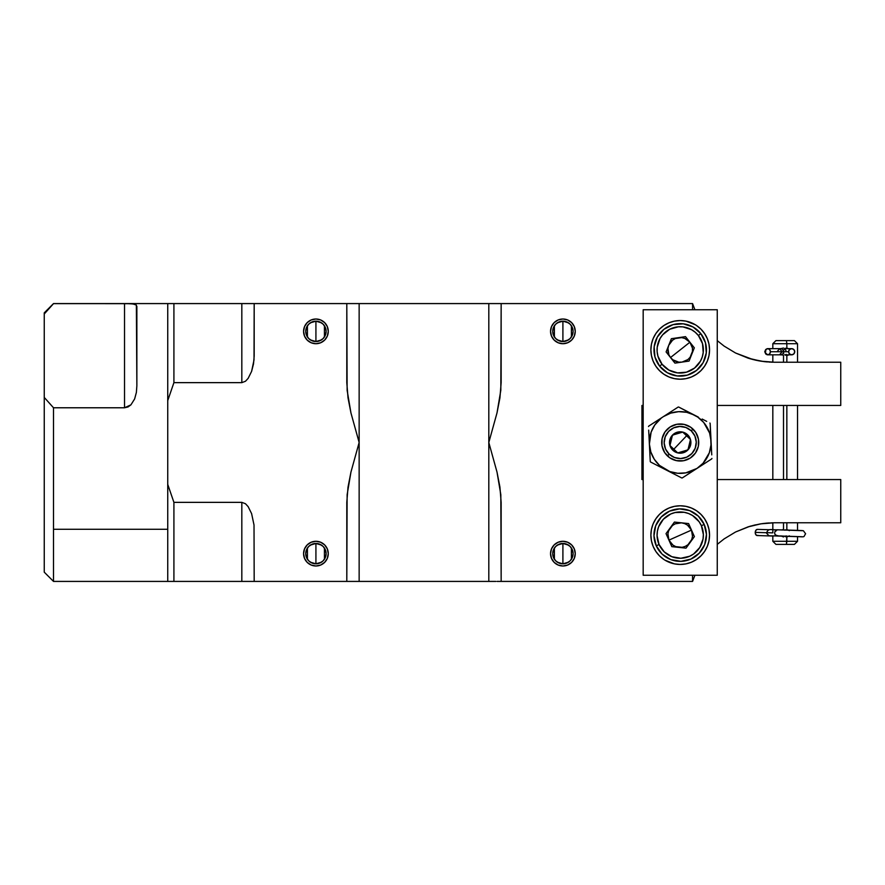 <?xml version="1.0" encoding="UTF-8"?>
<svg xmlns="http://www.w3.org/2000/svg" width="885" height="885" viewBox="0 0 885 885"><rect width="100%" height="100%" fill="white"/><g stroke="black" fill="none" stroke-linecap="round" stroke-linejoin="round"><path stroke-width="1.33" d="M562.904 343.712A12.346 12.346 0 0 1 550.547 331.355A12.346 12.346 0 0 1 562.904 319.009L558.181 319.95L554.165 322.627L551.488 326.631L550.547 331.355L551.488 336.09L554.165 340.094L558.181 342.772L562.904 343.712L567.628 342.772L571.633 340.094L574.31 336.09L575.25 331.355L574.31 326.631L571.633 322.627L567.628 319.95L562.904 319.009A12.346 12.346 0 0 1 575.25 331.355A12.346 12.346 0 0 1 562.904 343.712L565.305 343.469M568.469 339.895L562.904 341.544A10.189 10.189 0 0 1 552.716 331.355A10.189 10.189 0 0 1 562.904 321.178L562.904 341.544L557.329 339.884M557.152 339.763L555.802 338.667M555.603 338.468L554.475 337.096M554.397 336.975L554.386 325.769M554.464 325.647L555.603 324.253M555.802 324.054L557.152 322.959M557.34 322.826L562.904 321.178L568.48 322.837M315.923 343.712A12.346 12.346 0 0 1 303.577 331.355A12.346 12.346 0 0 1 315.923 319.009L311.199 319.95L307.195 322.627L304.517 326.631L303.577 331.355L304.517 336.09L307.195 340.094L311.199 342.772L315.923 343.712L320.647 342.772L324.651 340.094L327.328 336.09L328.269 331.355L327.328 326.631L324.651 322.627L320.647 319.95L315.923 319.009A12.346 12.346 0 0 1 328.269 331.355A12.346 12.346 0 0 1 315.923 343.712L318.334 343.469M321.487 339.895L315.923 341.544A10.189 10.189 0 0 1 305.734 331.355A10.189 10.189 0 0 1 315.923 321.178L315.923 341.544L310.347 339.884M310.17 339.763L308.832 338.667M308.622 338.468L307.504 337.096M307.427 336.975L307.416 325.769M307.493 325.647L308.622 324.253M308.821 324.054L310.17 322.959M310.358 322.826L315.923 321.178L321.498 322.837M315.923 565.991A12.346 12.346 0 0 1 303.577 553.645A12.346 12.346 0 0 1 315.923 541.288L311.199 542.228L307.195 544.906L304.517 548.91L303.577 553.645L304.517 558.369L307.195 562.373L311.199 565.05L315.923 565.991L320.647 565.05L324.651 562.373L327.328 558.369L328.269 553.645L327.328 548.91L324.651 544.906L320.647 542.228L315.923 541.288A12.346 12.346 0 0 1 328.269 553.645A12.346 12.346 0 0 1 315.923 565.991L318.334 565.747M321.487 562.174L315.923 563.822A10.189 10.189 0 0 1 305.734 553.645A10.189 10.189 0 0 1 315.923 543.456L315.923 563.822L310.347 562.163M310.17 562.041L308.832 560.946M308.622 560.747L307.504 559.375M307.427 559.254L307.416 548.047M307.493 547.926L308.622 546.532M308.821 546.333L310.17 545.237M310.358 545.105L315.923 543.456L321.498 545.116M562.904 565.991A12.346 12.346 0 0 1 550.547 553.645A12.346 12.346 0 0 1 562.904 541.288L558.181 542.228L554.165 544.906L551.488 548.91L550.547 553.645L551.488 558.369L554.165 562.373L558.181 565.05L562.904 565.991L567.628 565.05L571.633 562.373L574.31 558.369L575.25 553.645L574.31 548.91L571.633 544.906L567.628 542.228L562.904 541.288A12.346 12.346 0 0 1 575.25 553.645A12.346 12.346 0 0 1 562.904 565.991L565.305 565.747M568.469 562.174L562.904 563.822A10.189 10.189 0 0 1 552.716 553.645A10.189 10.189 0 0 1 562.904 543.456L562.904 563.822L557.329 562.163M557.152 562.041L555.802 560.946M555.603 560.747L554.475 559.375M554.397 559.254L554.386 548.047M554.464 547.926L555.603 546.532M555.802 546.333L557.152 545.237M557.34 545.105L562.904 543.456L568.48 545.116M750.502 358.856L748.577 358.281M752.825 359.487L735.557 353.004L747.98 358.093L761.034 361.191L747.98 358.093L735.557 353.004L724.063 346.057L735.557 353.004L724.063 346.057L717.259 340.637L724.063 346.057M761.952 361.323L774.419 362.231L763.821 361.578L751.299 359.089M752.836 359.498L760.348 361.08M749.595 526.409L735.557 531.996L724.063 538.943L717.259 544.363L724.063 538.943L735.557 531.996L747.98 526.907L761.034 523.809L747.98 526.907L735.557 531.996L724.063 538.943M760.348 523.92L752.825 525.513M755.414 524.882L754.485 525.093M767.317 523.057L761.952 523.677M772.826 532.77L772.826 522.781L763.821 523.422L774.419 522.769L761.034 523.809L768.899 522.947M356.965 303.577L359.144 303.577L359.144 581.423L488.808 581.423L488.808 303.577L346.798 303.577L346.798 382.641L348.026 397.918L350.947 412.93L359.144 442.5L350.947 472.092L348.015 487.148L346.798 502.359L346.798 581.423L254.183 581.423L254.017 525.026L251.605 513.621L248.132 506.607L245.466 503.731L241.826 502.359L173.914 502.359L167.741 484.372L167.741 400.628L173.914 382.641L241.826 382.641L245.477 381.258L248.143 378.371L251.605 371.379L254.017 359.952L254.183 303.577L346.798 303.577L167.741 303.577L167.741 581.423L359.144 581.423L346.798 581.423L347.13 494.737L350.947 472.092L359.144 442.5L359.144 581.423L356.965 581.423L490.998 581.423L488.808 581.423L488.808 442.5L497.005 412.908L499.937 397.852L501.153 382.641L501.153 303.577L692.568 303.577L692.568 309.75L692.568 303.577L359.144 303.577L359.144 442.5L350.947 412.93L347.13 390.318L346.798 303.577M751.299 525.911L750.015 526.287L751.299 525.911M748.533 526.73L747.98 526.907M724.007 538.987L717.259 544.363L724.007 538.987M641.935 479.548L641.935 405.452L641.935 479.548L643.174 479.548L641.935 479.548M840.75 479.548L840.75 522.769L774.419 522.769L840.75 522.769L840.75 479.548L717.259 479.548L840.75 479.548M694.924 575.25L692.568 581.423L692.568 575.25L692.568 581.423L694.924 575.25M840.75 362.231L840.75 405.452L717.259 405.452L840.75 405.452L840.75 362.231L774.419 362.231L761.034 361.191L774.419 362.231L840.75 362.231M750.015 358.713L748.61 358.292M759.286 360.903L755.425 360.118M748.633 358.292L755.513 360.14M694.924 309.75L692.568 303.577L694.924 309.75M755.513 524.86L748.633 526.708M692.568 581.423L501.153 581.423L501.153 502.359L499.925 487.082L497.005 472.07L488.808 442.5L497.005 472.07L500.822 494.682L501.153 581.423L692.568 581.423M643.174 405.452L641.935 405.452L643.174 405.452M489.991 581.423L488.808 581.423M348.015 581.423L354.83 581.423M354.83 303.577L347.13 303.577L354.83 303.577M490.987 581.423L495.832 581.423M497.005 581.423L501.153 581.423M500.822 303.577L499.937 303.577M501.153 303.577L500.822 390.263L497.005 412.908L488.808 442.5L488.808 303.577M254.183 303.577L254.183 356.058L253.519 363.846L251.605 371.379L248.143 378.371L245.477 381.258L241.826 382.641L241.826 303.577L173.914 303.577L173.914 382.641L241.826 382.641L241.826 303.577L254.183 303.577L245.466 303.577M241.826 581.423L241.826 502.359L173.914 502.359L173.914 581.423L241.826 581.423L241.826 502.359L245.466 503.731L248.132 506.607L251.605 513.621L254.017 525.026L254.183 581.423L241.826 581.423M243.209 581.423L243.762 581.423M245.466 581.423L248.331 581.423M250.101 581.423L254.017 581.423M244.337 303.577L243.762 303.577M759.286 524.108L763.821 523.422M748.599 526.708L750.015 526.287M768.866 362.053L772.826 362.219L772.826 354.819M763.788 361.578L767.494 361.954M562.904 553.645L562.904 543.456A10.189 10.189 0 0 1 573.093 553.645A10.189 10.189 0 0 1 562.904 563.822L562.904 553.645M568.657 545.237L569.995 546.333M570.194 546.532L571.323 547.903M571.4 548.025L571.411 559.231M571.334 559.353L570.194 560.747M570.006 560.946L568.657 562.041M560.493 541.531L562.904 541.288M562.904 543.456L558.999 544.231L555.703 546.432L553.49 549.74L552.716 553.645L553.49 557.539L555.703 560.847L558.999 563.048L562.904 563.822L566.798 563.048L570.106 560.847L572.318 557.539L573.093 553.645L572.318 549.74L570.106 546.432L566.798 544.231L562.904 543.456M315.923 553.645L315.923 543.456A10.189 10.189 0 0 1 326.111 553.645A10.189 10.189 0 0 1 315.923 563.822L315.923 553.645M321.675 545.237L323.025 546.333M323.224 546.532L324.352 547.903M324.43 548.025L324.441 559.231M324.364 559.353L323.224 560.747M323.025 560.946L321.675 562.041M313.511 541.531L315.923 541.288M322.782 543.368L324.651 544.906M315.923 543.456L312.029 544.231L308.721 546.432L306.509 549.74L305.734 553.645L306.509 557.539L308.721 560.847L312.029 563.048L315.923 563.822L319.828 563.048L323.125 560.847L325.337 557.539L326.111 553.645L325.337 549.74L323.125 546.432L319.828 544.231L315.923 543.456M315.923 331.355L315.923 321.178A10.189 10.189 0 0 1 326.111 331.355A10.189 10.189 0 0 1 315.923 341.544L315.923 331.355M321.675 322.959L323.025 324.054M323.224 324.253L324.352 325.625M324.43 325.746L324.441 336.953M324.364 337.074L323.224 338.468M323.025 338.667L321.675 339.763M313.511 319.253L315.923 319.009M322.782 321.089L324.651 322.627M315.923 321.178L312.029 321.952L308.721 324.153L306.509 327.461L305.734 331.355L306.509 335.26L308.721 338.568L312.029 340.769L315.923 341.544L319.828 340.769L323.125 338.568L325.337 335.26L326.111 331.355L325.337 327.461L323.125 324.153L319.828 321.952L315.923 321.178M562.904 331.355L562.904 321.178A10.189 10.189 0 0 1 573.093 331.355A10.189 10.189 0 0 1 562.904 341.544L562.904 331.355M568.657 322.959L569.995 324.054M570.194 324.253L571.323 325.625M571.4 325.746L571.411 336.953M571.334 337.074L570.194 338.468M570.006 338.667L568.657 339.763M560.493 319.253L562.904 319.009M562.904 321.178L558.999 321.952L555.703 324.153L553.49 327.461L552.716 331.355L553.49 335.26L555.703 338.568L558.999 340.769L562.904 341.544L566.798 340.769L570.106 338.568L572.318 335.26L573.093 331.355L572.318 327.461L570.106 324.153L566.798 321.952L562.904 321.178M173.914 382.641L173.914 303.577L167.741 303.577L167.741 400.628L173.914 382.641M167.741 484.372L167.741 581.423L173.914 581.423L173.914 502.359L167.741 484.372M44.25 571.013L44.25 313.987L53.509 303.577L128.015 303.677L133.071 303.953L136.379 305.082L136.865 385.816L136.379 392.42L134.62 398.98L130.903 404.865L128.015 406.956L124.519 407.775L53.509 407.775L53.509 529.274L167.741 529.274L53.509 529.274L53.509 581.356M136.865 306.31L136.865 385.816L136.379 392.42L134.62 398.98L130.903 404.865L124.519 407.775L53.509 407.775L44.25 397.42L44.25 312.836L44.25 313.987L53.509 303.644L124.519 303.644L124.519 407.775L124.519 303.644M130.903 303.765L134.62 304.23M44.25 397.42L44.25 572.164L53.509 581.423L53.509 407.775L44.25 397.42M650.884 349.885A29.327 29.327 0 0 1 680.211 320.558A29.327 29.327 0 0 1 709.549 349.885A29.327 29.327 0 0 1 680.211 379.211A29.327 29.327 0 0 1 650.884 349.885L651.448 355.604L650.884 349.885L651.448 344.165L653.119 338.656L655.829 333.59L659.48 329.143L663.916 325.503L668.994 322.793L674.492 321.122L680.211 320.558L685.941 321.122L695.344 324.762M650.884 535.115A29.327 29.327 0 0 1 680.211 505.789A29.327 29.327 0 0 1 709.549 535.115L708.985 529.396L709.549 535.115A29.327 29.327 0 0 1 680.211 564.442A29.327 29.327 0 0 1 650.884 535.115L651.448 529.396L650.884 535.115L651.448 540.835L653.119 546.344L655.829 551.41L659.48 555.857L655.829 551.41M709.549 535.115L708.985 540.835L707.314 546.344L704.604 551.41L700.953 555.857L696.506 559.497L691.439 562.207L685.941 563.878L680.211 564.442L674.492 563.878L665.077 560.238M717.259 575.25L643.174 575.25L643.174 309.75L717.259 309.75L717.259 575.25L717.259 309.75L643.174 309.75L643.174 575.25L717.259 575.25M708.985 355.604L709.549 349.885L708.985 355.604L707.314 361.102L704.604 366.18L700.953 370.627L696.506 374.266L691.439 376.977L685.941 378.647L680.211 379.211L674.492 378.647L668.994 376.977L663.916 374.266L659.48 370.627L655.829 366.18L653.119 361.102L651.448 355.604M704.604 333.59L700.953 329.143L704.604 333.59L707.314 338.656L708.985 344.165L709.549 349.885M698.741 442.5L698.663 440.83L698.741 442.5M698.63 444.458L698.353 446.25L698.63 444.458M691.86 456.914L690.389 457.976L691.86 456.914M688.818 458.906L687.18 459.669L688.818 458.906M683.828 460.665L685.455 460.266M681.892 460.952L680.078 461.019L681.892 460.952M678.253 460.919L676.461 460.642L678.253 460.919M674.702 460.189L672.998 459.558L674.702 460.189M667.102 455.587L668.352 456.726M665.808 454.138L664.735 452.677L665.808 454.138M663.816 451.107L663.053 449.458L663.816 451.107M662.445 447.744L662.024 445.974L662.445 447.744M661.77 444.17L661.692 442.367L661.77 444.17M661.792 440.542L662.08 438.75L661.792 440.542M667.113 429.402L665.985 430.641M668.573 428.086L670.033 427.024L668.573 428.086M671.604 426.094L673.253 425.331L671.604 426.094M676.605 424.335L674.978 424.734M678.541 424.048L680.355 423.981L678.541 424.048M682.169 424.081L683.961 424.358L682.169 424.081M685.731 424.811L687.435 425.442L685.731 424.811M694.625 430.862L695.687 432.322L694.625 430.862M696.617 433.893L697.38 435.542L696.617 433.893M697.977 437.256L698.409 439.026L697.977 437.256M696.506 325.503L700.953 329.143M662.533 436.991L663.153 435.287M663.949 433.639L664.889 432.09M689.072 426.227L690.621 427.178M692.081 428.274L693.298 429.391M697.9 448.009L697.28 449.713M696.484 451.361L695.544 452.91M694.437 454.359L693.32 455.587M671.361 458.773L669.812 457.822M651.448 529.396L653.119 523.898L655.829 518.82L659.48 514.373L663.916 510.733L668.994 508.023L674.492 506.353L680.211 505.789L685.941 506.353L691.439 508.023L696.506 510.733L700.953 514.373L704.604 518.82L707.314 523.898L708.985 529.396M663.916 559.497L659.48 555.857M700.82 333.634L698.398 335.537A23.154 23.154 0 0 1 694.559 368.06A23.154 23.154 0 0 1 662.035 364.222L659.613 366.136A26.24 26.24 0 0 0 696.473 370.483A26.24 26.24 0 0 0 700.82 333.634A26.24 26.24 0 0 1 696.473 370.483A26.24 26.24 0 0 1 659.613 366.136L654.966 357.02L654.159 346.809L657.312 337.074L663.96 329.286L673.087 324.629L683.286 323.822L693.032 326.985L700.82 333.634L705.467 342.749L706.274 352.96L703.11 362.695L696.473 370.483L687.346 375.14L677.147 375.948L667.401 372.784L659.613 366.136A26.24 26.24 0 0 1 663.96 329.286A26.24 26.24 0 0 1 700.82 333.634A26.24 26.24 0 0 0 663.96 329.286A26.24 26.24 0 0 0 659.613 366.136L662.035 364.222L668.905 370.085L677.501 372.884L686.506 372.165L694.559 368.06L700.422 361.191L702.236 357.031L703.21 352.595L702.502 343.59L698.398 335.537L695.245 332.273L691.517 329.674L682.932 326.886L678.386 326.797L669.691 329.253L662.6 334.851L660.011 338.579L657.223 347.174L657.135 351.71L657.931 356.179L662.035 364.222A23.154 23.154 0 0 1 665.874 331.709A23.154 23.154 0 0 1 698.398 335.537L700.82 333.634M680.211 349.885L670.52 357.529C667.755 353.779 667.157 349.708 668.739 345.316C670.609 341.035 673.85 338.49 678.441 337.661C683.076 337.141 686.904 338.667 689.913 342.229L680.211 349.885L689.913 342.229L692.435 348.104L692.479 351.334L690.112 357.263L687.866 359.576L681.992 362.109L678.773 362.153L672.832 359.786L670.52 357.529L668.872 354.763L667.954 348.436L668.739 345.316L672.567 340.194L675.332 338.535L681.66 337.616L684.791 338.413L689.913 342.229C692.678 345.991 693.265 350.062 691.683 354.454C689.813 358.735 686.583 361.279 681.992 362.109C677.357 362.618 673.529 361.102 670.52 357.529L680.211 349.885M685.499 336.643L694.327 347.827L689.05 361.08L674.934 363.127L666.106 351.931L671.383 338.69L685.499 336.643L694.327 347.827L689.05 361.08L674.934 363.127L666.106 351.931L671.383 338.69L685.499 336.643M704.194 524.451L701.374 525.701A23.154 23.154 0 0 1 689.625 556.267A23.154 23.154 0 0 1 659.059 544.529L656.239 545.791A26.24 26.24 0 0 0 690.886 559.088A26.24 26.24 0 0 0 704.194 524.451A26.24 26.24 0 0 1 690.886 559.088A26.24 26.24 0 0 1 656.239 545.791L653.982 535.801L655.719 525.712L661.183 517.05L669.547 511.143L679.536 508.886L689.625 510.623L698.276 516.088L704.194 524.451L706.451 534.429L704.714 544.529L699.25 553.18L690.886 559.088L680.897 561.344L670.808 559.619L662.146 554.154L656.239 545.791A26.24 26.24 0 0 1 669.547 511.143A26.24 26.24 0 0 1 704.194 524.451A26.24 26.24 0 0 0 669.547 511.143A26.24 26.24 0 0 0 656.239 545.791L659.059 544.529L664.27 551.908L671.914 556.731L680.819 558.258L689.625 556.267L693.575 554.032L699.792 547.472L703.033 539.042L703.365 534.518L701.374 525.701L699.128 521.752L692.579 515.535L688.519 513.499L684.138 512.293L675.111 512.537L670.797 513.964L663.418 519.174L658.595 526.818L657.4 531.188L657.068 535.724L659.059 544.529A23.154 23.154 0 0 1 670.797 513.964A23.154 23.154 0 0 1 701.374 525.701L704.194 524.451M680.211 535.115L668.938 540.138C667.179 535.812 667.611 531.719 670.222 527.858C673.098 524.174 676.848 522.504 681.505 522.836C686.129 523.477 689.459 525.9 691.495 530.093L680.211 535.115L691.495 530.093L692.501 536.41L691.738 539.54L687.988 544.717L685.233 546.399L682.147 547.317L675.786 546.642L672.954 545.105L668.938 540.138L667.932 533.821L668.684 530.69L672.445 525.513L675.189 523.832L681.505 522.836L684.647 523.588L687.479 525.126L691.495 530.093C693.254 534.418 692.822 538.511 690.2 542.372C687.335 546.056 683.574 547.738 678.928 547.395C674.304 546.753 670.974 544.33 668.938 540.138L680.211 535.115M688.596 523.577L694.393 536.609L686.008 548.147L671.837 546.653L666.029 533.622L674.414 522.084L688.596 523.577L694.393 536.609L686.008 548.147L671.837 546.653L666.029 533.622L674.414 522.084L688.596 523.577M680.211 442.5L686.594 435.785L690.477 439.469L687.966 449.868L677.711 452.899L673.839 449.215L680.211 442.5L673.839 449.215L677.711 452.899L672.843 450.255L671.095 448.075L669.956 445.531L669.823 439.989L670.819 437.389L674.635 433.373L677.191 432.245L682.722 432.101A10.697 10.697 0 0 1 687.579 434.745L686.594 435.785L682.722 432.101L687.579 434.745L690.477 439.469L690.908 442.234L689.614 447.611L685.798 451.627L683.242 452.755L677.711 452.899A10.697 10.697 0 0 1 672.467 435.132L669.956 445.531L673.828 449.215L669.956 445.531L672.467 435.132A10.697 10.697 0 0 1 682.722 432.101L672.467 435.132L682.722 432.101L686.594 435.785L687.579 434.745A10.697 10.697 0 0 1 677.711 452.899L687.966 449.868L690.477 439.469L686.594 435.785L680.211 442.5M667.456 455.93A18.519 18.519 0 0 1 666.792 429.734A18.519 18.519 0 0 1 692.977 429.07A18.519 18.519 0 0 0 666.792 429.734A18.519 18.519 0 0 0 667.456 455.93L669.149 454.138A16.052 16.052 0 0 1 668.584 431.438A16.052 16.052 0 0 1 691.274 430.862L692.977 429.07L691.274 430.862L685.986 427.521L679.813 426.448L673.695 427.831L668.584 431.438L665.232 436.736L664.17 442.909L665.542 449.016L669.149 454.138L674.447 457.479L680.62 458.552L686.727 457.169L691.849 453.562L695.201 448.264L696.263 442.091L694.891 435.984L691.274 430.862A16.052 16.052 0 0 1 691.849 453.562A16.052 16.052 0 0 1 669.149 454.138L667.456 455.93A18.519 18.519 0 0 0 693.641 455.266A18.519 18.519 0 0 0 692.977 429.07A18.519 18.519 0 0 1 693.641 455.266A18.519 18.519 0 0 1 667.456 455.93M669.956 445.531L672.467 435.132L682.722 432.101L690.477 439.469L687.966 449.868L677.711 452.899L669.956 445.531M691.373 457.279L692.269 456.56M689.293 458.64L687.789 459.403L689.293 458.64M674.127 459.99L675.222 460.333M665.431 453.662L666.151 454.547M661.869 439.945L661.748 441.084M662.378 437.5L662.909 435.907L662.378 437.5M663.695 434.115L664.248 433.119L663.695 434.115M669.049 427.72L668.164 428.44M671.14 426.36L672.633 425.596L671.14 426.36M674.458 424.888L675.565 424.568L674.458 424.888M686.306 425.01L685.211 424.667M695.002 431.338L694.283 430.453M698.564 445.055L698.685 443.916M698.055 447.5L697.524 449.093L698.055 447.5M696.738 450.885L696.185 451.881L696.738 450.885M666.748 429.789L665.653 431.05M661.703 443.031L661.825 444.701M662.157 446.637L662.611 448.252M663.319 450.078L664.071 451.582M667.5 455.974L668.772 457.069M670.376 458.187L671.837 459.016M677.125 460.764L678.795 460.963M680.753 461.019L682.423 460.897M693.685 455.211L694.78 453.95M698.73 441.969L698.608 440.299M698.276 438.363L697.822 436.748M697.114 434.922L696.362 433.418M692.535 428.672L691.661 427.931M690.057 426.813L688.596 425.984M683.308 424.236L681.638 424.037M679.68 423.981L678.01 424.103M649.358 443.651L650.265 461.572A35.5 35.5 0 0 0 650.541 461.992L681.76 477.966A35.5 35.5 0 0 0 682.258 477.944L691.108 472.225M695.057 469.669L697.645 467.999M700.732 465.997L711.706 458.895A35.5 35.5 0 0 0 711.938 458.452A35.5 35.5 0 0 1 711.706 458.895L696.982 468.419A30.875 30.875 0 0 1 666.151 469.979L681.76 477.966A35.5 35.5 0 0 0 682.258 477.944L696.982 468.419L685.786 472.867L677.733 473.276L669.856 471.583L659.513 465.41L654.292 459.271L650.84 451.992L649.38 444.06L651.128 432.145L654.8 424.966L661.515 417.831M711.064 441.349L711.75 454.868M711.053 440.94L710.157 423.428A35.5 35.5 0 0 0 709.892 423.008A35.5 35.5 0 0 1 710.157 423.428L710.987 444.978L709.294 452.854L703.121 463.198L696.982 468.419A30.875 30.875 0 0 0 694.283 415.021L678.673 407.034A35.5 35.5 0 0 0 678.164 407.056A35.5 35.5 0 0 1 678.673 407.034L697.745 417.089L703.73 422.488L709.593 433.008L711.053 440.94M698.243 417.045L694.283 415.021L698.243 417.045M706.695 421.371L702.159 419.048M667.19 414.158L678.164 407.056L663.451 416.581L670.73 413.118L678.651 411.669L686.694 412.31L694.283 415.021A30.875 30.875 0 0 0 663.451 416.581L648.727 426.105A35.5 35.5 0 0 0 648.495 426.548A35.5 35.5 0 0 1 648.727 426.105L657.577 420.375M664.104 416.149L663.451 416.581A30.875 30.875 0 0 0 649.38 444.06L650.265 461.572A35.5 35.5 0 0 0 650.541 461.992L653.727 463.629M658.274 465.952L666.151 469.979A30.875 30.875 0 0 1 649.38 444.06L648.683 430.132M670.155 426.946L664.967 431.98L662.102 438.617L661.991 445.841L664.657 452.556L669.691 457.744L676.328 460.609L683.563 460.72L690.278 458.054L695.466 453.02L698.331 446.383L698.431 439.159L695.765 432.444L690.731 427.256L684.094 424.391L676.87 424.28L670.155 426.946M672.877 459.503L669.691 457.744M661.714 443.44L661.692 442.223M687.556 425.497L690.731 427.256M698.719 441.56L698.741 442.777M789.409 535.879L786.842 536.974L786.433 544.375L794.442 544.375L797.529 541.288L786.842 541.288L797.529 541.288L797.529 536.653M797.529 362.231L797.529 343.712L794.442 340.625L786.433 340.625L786.842 343.712L797.529 343.712L786.842 343.712L786.842 348.026L789.398 349.11M780.957 535.879L783.513 536.974M783.513 522.769L783.513 529.562L782.119 529.838M784.774 530.181L786.842 529.562L789.398 530.646M784.785 536.343L787.296 536.354A3.086 3.064 -90 0 1 786.234 536.166A3.086 3.064 90 0 0 787.307 536.354L780.205 536.044M788.867 536.343L785.426 536.686L786.842 536.974L786.842 541.288L772.826 541.288L786.842 541.288L786.433 544.375L775.935 544.375L794.42 544.375M780.957 354.354L783.513 355.438L783.513 362.231M783.513 348.026L782.119 348.314M788.867 348.657L785.426 348.314L783.391 350.316L784.774 348.657L786.842 348.026L786.842 343.712L772.826 343.712L786.842 343.712L786.433 340.625L794.42 340.625M783.745 353.801L783.391 353.159L783.745 353.801M784.785 354.819L791.677 354.819A3.086 3.064 -90 0 1 788.612 351.732L782.086 351.732L779.585 348.646L777.085 351.732M786.842 355.438L785.426 355.151L786.842 355.438L786.842 362.231L786.842 355.438L788.247 355.162L786.842 355.438M786.842 405.452L786.842 479.548L786.842 405.452M786.842 522.769L786.842 529.562L786.842 522.769M785.581 354.819L786.145 354.354M783.513 479.548L783.513 405.452M785.581 536.343L786.145 535.879M775.935 340.625L786.433 340.625L775.924 340.625L772.826 343.712L772.826 348.646L769.729 348.646L780.99 348.646C780.658 349.509 780.658 346.312 784.099 351.732L788.612 351.732A3.086 3.064 -90 0 1 791.677 348.646A3.086 3.064 -90 0 1 794.73 351.732A3.086 3.064 -90 0 1 791.677 354.819L793.834 353.923L794.73 351.732L793.834 349.553L791.677 348.646L789.508 349.553L788.612 351.732L789.508 353.923L791.677 354.819M785.194 529.949L788.867 530.181M785.581 348.657L784.94 348.314M782.727 536.044L776.466 535.989A3.086 1.726 -88.2 0 1 774.884 533.755A3.086 1.726 91.8 0 0 776.455 535.989L794.741 536.564A3.086 1.173 -88.1 0 1 794.442 536.443A3.086 1.173 -88.1 0 0 794.741 536.564C806.301 536.852 802.938 537.615 805.604 533.777L803.392 530.735L777.307 529.794L774.917 531.819C773.944 534.407 775.714 535.812 780.227 536.044L769.873 535.812M769.01 529.728L757.405 529.385L755.923 530.226L755.237 532.383L766.664 532.726L755.237 532.383A3.086 2.08 91.7 0 0 757.217 535.558L758.003 535.348M777.119 529.838L776.676 529.816A3.086 1.726 91.8 0 0 775.072 531.465A3.086 1.726 -88.2 0 1 776.665 529.816L777.119 529.838M780.459 529.872L794.088 530.259C804.963 530.668 805.25 530.712 794.951 530.392C805.25 530.712 804.963 530.668 794.088 530.259L780.459 529.872M772.295 532.881L766.664 532.626L766.742 533.412L768.943 535.713L772.826 535.967M788.159 536.221A3.086 3.064 -90 0 1 787.296 536.354M780.249 536.044L781.665 536.111M757.405 529.385A3.086 2.08 91.7 0 0 755.237 532.383L755.768 534.595L757.206 535.547L773.567 536.044M783.889 351.732L782.086 351.732L779.585 354.819L782.086 351.732L770.404 351.732A3.086 2.611 90 0 1 765.182 351.732A3.086 2.611 90 0 1 770.404 351.732L782.086 351.732L779.585 348.646L767.793 348.646L769.64 349.553L770.404 351.732L769.64 353.923L767.793 354.819L765.381 352.916L765.945 349.553L767.793 348.646L772.826 348.646L767.837 348.646M785.57 348.646L784.796 348.646L785.57 348.646M784.387 348.955A3.086 3.064 -90 0 1 786.123 351.732M44.25 312.836L53.509 303.577L167.741 303.577M167.741 581.423L53.509 581.423M797.529 405.452L797.529 479.548M797.529 522.769L797.529 530.38M772.826 405.452L772.826 479.548M772.826 535.879L772.826 541.288L775.924 544.375M766.664 532.626C768.545 528.223 770.636 529.894 776.665 529.816M777.97 535.923L802.164 536.752M779.585 348.646L780.227 348.756M767.516 348.668L765.724 349.486L764.751 351.721L765.757 354.022L767.516 354.808M791.677 348.646L784.796 348.646M780.227 354.719L779.585 354.819C780.47 354.166 781.366 356.832 784.099 351.732M779.585 354.819L767.793 354.819"/></g></svg>
